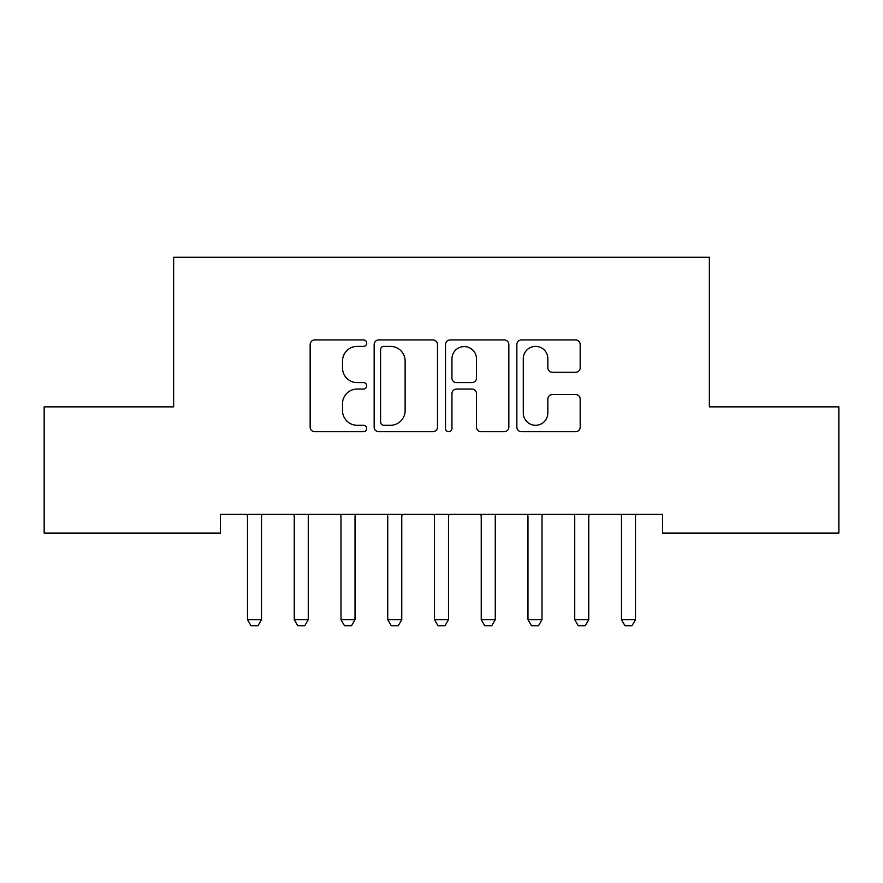 <?xml version="1.0" encoding="UTF-8"?>
<svg xmlns="http://www.w3.org/2000/svg" width="883" height="883" viewBox="0 0 883 883"><rect width="100%" height="100%" fill="white"/><g stroke="black" fill="none" stroke-linecap="round" stroke-linejoin="round"><path stroke-width="1.32" d="M366.71 343.156A3.212 3.212 0 0 0 363.498 339.944L314.745 339.944A4.592 4.592 0 0 0 310.154 344.525L310.154 427.118A4.592 4.592 0 0 0 314.745 431.71L363.498 431.71A3.212 3.212 0 0 0 366.71 428.498A3.212 3.212 0 0 0 363.498 425.286L357.185 425.286A14.68 14.68 0 0 1 342.505 410.606L342.505 403.719A14.68 14.68 0 0 1 357.185 389.039L363.498 389.039A3.212 3.212 0 0 0 366.71 385.827A3.212 3.212 0 0 0 363.498 382.615L357.185 382.615A14.68 14.68 0 0 1 342.505 367.924L342.505 361.048A14.68 14.68 0 0 1 357.185 346.368L363.498 346.368A3.212 3.212 0 0 0 366.71 343.156M575.595 372.284A4.592 4.592 0 0 0 580.186 367.703L580.186 344.525A4.592 4.592 0 0 0 575.595 339.944L521.456 339.944A4.592 4.592 0 0 0 516.864 344.525L516.864 427.118A4.592 4.592 0 0 0 521.456 431.71L575.595 431.71A4.592 4.592 0 0 0 580.186 427.118L580.186 399.127A4.592 4.592 0 0 0 575.595 394.546L552.427 394.546A4.592 4.592 0 0 0 547.835 399.127L547.835 413.012A12.274 12.274 0 0 1 535.562 425.286A12.274 12.274 0 0 1 523.288 413.012L523.288 358.641A12.274 12.274 0 0 1 535.562 346.368A12.274 12.274 0 0 1 547.835 358.641L547.835 367.703A4.592 4.592 0 0 0 552.427 372.284L575.595 372.284M662.614 514.381L220.386 514.381L220.386 533.078L44.15 533.078L44.15 406.864L173.642 406.864L173.642 257.273L709.358 257.273L709.358 406.864L838.85 406.864L838.85 533.078L662.614 533.078L662.614 514.381M437.482 344.525A4.592 4.592 0 0 0 432.902 339.944L378.752 339.944A4.592 4.592 0 0 0 374.16 344.525L374.16 427.118A4.592 4.592 0 0 0 378.752 431.71L432.902 431.71A4.592 4.592 0 0 0 437.482 427.118L437.482 344.525M450.098 339.944L504.248 339.944A4.592 4.592 0 0 1 508.84 344.525L508.84 427.118A4.592 4.592 0 0 1 504.248 431.71L481.08 431.71A4.592 4.592 0 0 1 476.489 427.118L476.489 393.619A4.592 4.592 0 0 0 471.897 389.039L456.522 389.039A4.592 4.592 0 0 0 451.941 393.619L451.941 428.498A3.212 3.212 0 0 1 448.73 431.71A3.212 3.212 0 0 1 445.518 428.498L445.518 344.525A4.592 4.592 0 0 1 450.098 339.944M383.796 346.368A3.212 3.212 0 0 0 380.584 349.58L380.584 422.074A3.212 3.212 0 0 0 383.796 425.286L390.452 425.286A14.68 14.68 0 0 0 405.131 410.606L405.131 361.048A14.68 14.68 0 0 0 390.452 346.368L383.796 346.368M476.489 358.862A12.274 12.274 0 0 0 464.215 346.589A12.274 12.274 0 0 0 451.941 358.862L451.941 378.023A4.592 4.592 0 0 0 456.522 382.615L471.897 382.615A4.592 4.592 0 0 0 476.489 378.023L476.489 358.862M247.284 515.396A4.68 4.68 0 0 1 247.505 516.809A4.68 4.68 0 0 0 247.284 515.396L246.953 514.381M262.063 514.381L261.743 515.396A4.68 4.68 0 0 0 261.523 516.809L261.523 619.656L258.013 625.727L251.004 625.727L247.505 619.656L247.505 516.809M247.505 619.656L261.523 619.656M308.266 516.809A4.68 4.68 0 0 1 308.487 515.396A4.68 4.68 0 0 0 308.266 516.809L308.266 619.656L294.249 619.656L294.249 516.809A4.68 4.68 0 0 0 294.028 515.396A4.68 4.68 0 0 1 294.249 516.809M355.021 516.809A4.68 4.68 0 0 1 355.242 515.396A4.68 4.68 0 0 0 355.021 516.809L355.021 619.656L340.993 619.656L340.993 516.809A4.68 4.68 0 0 0 340.772 515.396A4.68 4.68 0 0 1 340.993 516.809M294.028 515.396L293.708 514.381M308.266 619.656L304.767 625.727L297.748 625.727L294.249 619.656M308.818 514.381L308.487 515.396M340.772 515.396L340.452 514.381M355.021 619.656L351.511 625.727L344.502 625.727L340.993 619.656M355.562 514.381L355.242 515.396M401.765 516.809A4.68 4.68 0 0 1 401.986 515.396A4.68 4.68 0 0 0 401.765 516.809L401.765 619.656L387.736 619.656L387.736 516.809A4.68 4.68 0 0 0 387.516 515.396A4.68 4.68 0 0 1 387.736 516.809M448.509 516.809A4.68 4.68 0 0 1 448.73 515.396A4.68 4.68 0 0 0 448.509 516.809L448.509 619.656L434.491 619.656L434.491 516.809A4.68 4.68 0 0 0 434.27 515.396A4.68 4.68 0 0 1 434.491 516.809M387.516 515.396L387.196 514.381M401.765 619.656L398.255 625.727L391.246 625.727L387.736 619.656M402.306 514.381L401.986 515.396M434.27 515.396L433.95 514.381M448.509 619.656L445.01 625.727L437.99 625.727L434.491 619.656M449.05 514.381L448.73 515.396M495.264 516.809A4.68 4.68 0 0 1 495.484 515.396A4.68 4.68 0 0 0 495.264 516.809L495.264 619.656L481.235 619.656L481.235 516.809A4.68 4.68 0 0 0 481.014 515.396A4.68 4.68 0 0 1 481.235 516.809M481.014 515.396L480.694 514.381M495.264 619.656L491.754 625.727L484.745 625.727L481.235 619.656M495.805 514.381L495.484 515.396M542.007 516.809A4.68 4.68 0 0 1 542.228 515.396A4.68 4.68 0 0 0 542.007 516.809L542.007 619.656L527.979 619.656L527.979 516.809A4.68 4.68 0 0 0 527.758 515.396A4.68 4.68 0 0 1 527.979 516.809M527.758 515.396L527.438 514.381M542.007 619.656L538.498 625.727L531.489 625.727L527.979 619.656M542.548 514.381L542.228 515.396M588.751 516.809A4.68 4.68 0 0 1 588.972 515.396A4.68 4.68 0 0 0 588.751 516.809L588.751 619.656L574.734 619.656L574.734 516.809A4.68 4.68 0 0 0 574.513 515.396A4.68 4.68 0 0 1 574.734 516.809M574.513 515.396L574.182 514.381M588.751 619.656L585.252 625.727L578.233 625.727L574.734 619.656M589.292 514.381L588.972 515.396M635.495 516.809A4.68 4.68 0 0 1 635.716 515.396A4.68 4.68 0 0 0 635.495 516.809L635.495 619.656L621.477 619.656L621.477 516.809A4.68 4.68 0 0 0 621.257 515.396A4.68 4.68 0 0 1 621.477 516.809M621.257 515.396L620.937 514.381M635.495 619.656L631.996 625.727L624.987 625.727L621.477 619.656M636.047 514.381L635.716 515.396"/></g></svg>
